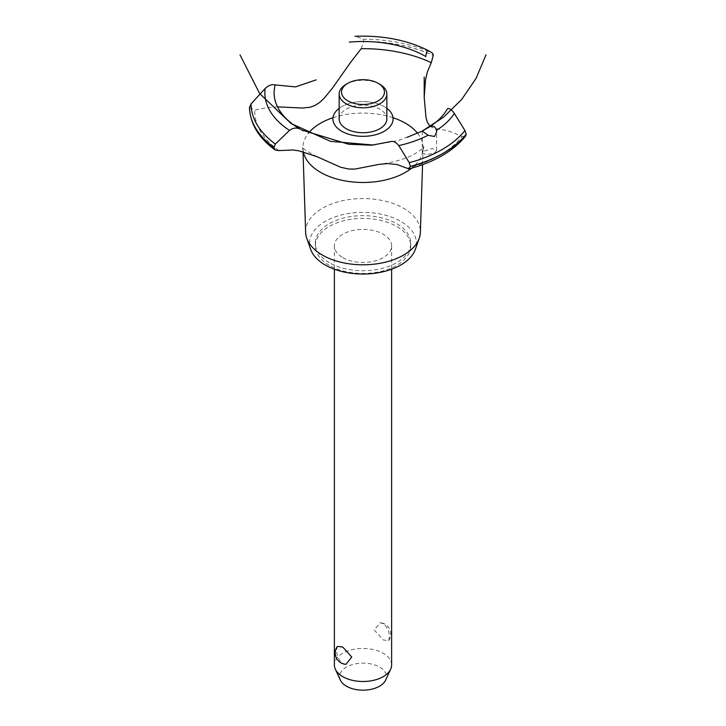 <?xml version="1.0" encoding="UTF-8"?>
<svg xmlns="http://www.w3.org/2000/svg" width="726" height="726" viewBox="0 0 726 726"><rect width="100%" height="100%" fill="white"/><g stroke="black" fill="none" stroke-linecap="round" stroke-linejoin="round"><path stroke-width="0.54" stroke-dasharray="3.63 2.72" d="M329.277 262.667A47.698 27.534 180 0 1 315.302 243.192A47.698 27.534 180 0 1 344.75 217.755A47.698 27.534 180 0 1 396.723 223.717A47.698 27.534 180 0 1 410.698 243.192A47.698 27.534 180 0 1 381.25 268.638A47.698 27.534 180 0 1 329.277 262.667M329.277 265.389A47.698 27.534 180 0 1 315.302 245.923A47.698 27.534 180 0 1 344.75 220.477A47.698 27.534 180 0 1 396.723 226.448A47.698 27.534 180 0 1 410.698 245.923A47.698 27.534 180 0 1 381.25 271.361A47.698 27.534 180 0 1 329.277 265.389M342.763 257.603A28.623 16.526 0 0 0 373.954 261.188A28.623 16.526 0 0 0 391.623 245.923A28.623 16.526 0 0 0 383.237 234.235A28.623 16.526 0 0 0 352.046 230.65A28.623 16.526 0 0 0 334.377 245.923A28.623 16.526 0 0 0 342.763 257.603M383.237 623.679L380.07 622.708L374.244 630.005L383.237 639.996L388.682 640.613L389.408 637.156C389.417 631.42 387.357 626.928 383.237 623.679M391.623 664.962A28.623 16.526 0 0 0 383.237 653.282A28.623 16.526 0 0 0 352.046 649.697A28.623 16.526 0 0 0 334.377 664.962M345.93 664.335L342.763 663.364C338.643 660.115 336.583 655.623 336.592 649.888L337.318 646.43M340.376 680.126A23.413 13.513 180 0 1 351.311 664.934A23.413 13.513 180 0 1 379.553 667.094A23.413 13.513 180 0 1 385.624 680.126M310.637 249.308A53.425 30.846 180 0 1 337.744 216.012A53.425 30.846 180 0 1 400.77 221.385A53.425 30.846 180 0 1 415.363 249.308M305.637 232.302A57.372 33.124 180 0 1 340.548 201.202A57.372 33.124 180 0 1 403.565 208.262A57.372 33.124 180 0 1 420.363 232.302M303.314 151.825A60.095 34.694 180 0 1 303.041 150.137A60.095 34.694 180 0 1 302.914 148.431A60.095 34.694 180 0 1 308.468 133.194M332.98 117.721A60.095 34.694 180 0 1 393.02 117.721M417.613 133.294A60.095 34.694 180 0 1 423.086 148.431A60.095 34.694 180 0 1 422.959 150.137A60.095 34.694 180 0 1 411.578 168.205M434.502 153.014L436.598 150.4L432.179 148.467L424.383 151.072L422.287 153.113L426.543 154.647L434.502 153.014M430.101 126.46L434.702 128.339L448.223 130.807L462.081 136.379A108.274 62.509 180 0 1 439.557 155.373A108.274 62.509 180 0 1 406.669 168.368M361.212 48.669L363.871 41.391L363.082 39.195L355.486 36.354A98.146 56.664 180 0 1 428.031 50.412M339.151 108.365A30.093 17.379 180 0 1 384.281 106.677A30.093 17.379 180 0 1 386.849 108.365A30.093 17.379 0 0 0 339.151 108.365M462.081 136.379L465.611 136.098M249.481 107.439L254.744 110.134L266.696 107.666L277.514 106.849M278.984 150.6A108.274 62.509 180 0 1 254.744 110.134M339.151 118.964A23.849 13.767 180 0 1 346.139 109.227A23.849 13.767 180 0 1 379.861 109.227A23.849 13.767 180 0 1 386.849 118.964M346.139 84.298A23.849 13.767 180 0 1 379.861 84.298M363.082 39.195A111.931 64.623 180 0 1 432.66 53.234M363.871 41.309A113.519 65.54 180 0 1 433.277 55.376M363.871 41.391A113.519 65.54 180 0 1 433.277 55.457M315.302 243.192L315.302 245.923M334.377 245.923L334.377 269.237M388.682 640.613A11.353 11.353 0 0 0 380.07 622.708M391.623 245.923L391.623 269.237M303.023 151.752L302.914 148.431M422.959 150.137L423.911 146.815C424.293 147.215 421.525 149.402 415.608 153.395C407.395 158.286 395.861 161.844 381.014 164.076M373.727 145.055L398.801 140.427L422.287 131.043L422.287 153.113M436.598 150.4L436.598 132.014M316.963 156.671C306.599 151.171 301.644 147.886 302.089 146.815L303.041 150.137M422.559 164.684L423.086 148.431M410.698 243.192L410.698 245.923"/><path stroke-width="1.09" d="M334.377 269.237L334.377 664.962A28.623 16.526 0 0 0 335.348 669.218A28.623 16.526 0 0 0 342.763 676.65A28.623 16.526 0 0 0 370.423 680.924A28.623 16.526 0 0 0 390.652 669.218A28.623 16.526 0 0 0 391.623 664.962L391.623 269.237M337.318 646.43L342.763 647.048L351.756 657.039L345.93 664.335A11.353 11.353 0 0 1 337.318 646.43M390.652 669.218L385.624 680.126A23.413 13.513 180 0 1 369.08 689.7A23.413 13.513 180 0 1 346.447 686.206A23.413 13.513 180 0 1 340.376 680.126L335.348 669.218M422.559 164.684L420.363 232.302A57.372 33.124 180 0 1 419.238 238.246L415.363 249.308A53.425 30.846 180 0 1 378.428 272.722A53.425 30.846 180 0 1 325.23 264.999A53.425 30.846 180 0 1 310.637 249.308L306.762 238.246A57.372 33.124 180 0 1 305.637 232.302L303.023 151.752M419.238 238.246A57.372 33.124 180 0 1 379.571 263.393A57.372 33.124 180 0 1 322.435 255.107A57.372 33.124 180 0 1 306.762 238.246M411.578 168.205A60.095 34.694 180 0 1 405.498 172.316A60.095 34.694 180 0 1 320.502 172.316A60.095 34.694 180 0 1 303.314 151.825M308.468 133.194A60.095 34.694 180 0 1 320.502 123.248A60.095 34.694 180 0 1 332.98 117.721M393.02 117.721A60.095 34.694 180 0 1 405.498 123.248A60.095 34.694 180 0 1 417.613 133.294M277.514 106.849L302.334 108.029L310.247 107.221L314.866 105.533L319.494 102.566L323.914 98.527L332.68 87.828L350.64 62.282L361.212 48.669A108.274 62.509 180 0 1 431.289 62.663L427.296 72.11L425.518 80.032L424.193 97.348L425.999 117.53L427.296 122.077L430.101 126.46M341.719 131.243A30.093 17.379 180 0 1 339.151 108.365A30.093 17.379 0 0 0 341.719 131.243A30.093 17.379 0 0 0 382.865 132.014A30.093 17.379 0 0 0 386.849 108.365A30.093 17.379 180 0 1 384.281 131.243A30.093 17.379 180 0 1 341.719 131.243M425.763 56.673L425.781 56.501A88.881 51.31 180 0 0 349.324 42.117M316.182 79.887L295.491 86.893L275.181 84.924A88.881 51.31 180 0 0 300.092 129.065L300.237 129.146M424.383 129.827L429.211 127.05A88.881 51.31 180 0 0 447.552 108.628C449.703 108.274 451.989 109.907 454.385 113.519A98.146 56.664 180 0 1 436.462 130.426L436.598 132.014L434.502 136.497L428.077 135.272L422.287 131.043L424.383 129.827M429.139 127.086C432.995 125.181 435.437 126.297 436.462 130.426M390.334 141.652C393.283 140.853 396.097 142.178 398.792 145.617L409.246 162.669L410.326 166.499L408.938 168.922L396.931 164.512L387.657 163.577L378.727 164.421L354.923 169.076L348.553 169.004L340.594 167.234L316.963 156.671L298.94 150.826L292.995 149.983L278.984 150.6L275.109 149.992L273.847 147.423L275.381 144.029L289.493 130.399C292.986 127.821 296.535 127.386 300.156 129.101M408.938 168.922C434.311 162.179 453.196 151.235 465.611 136.098L466.183 134.174L464.93 130.517L454.385 113.519M302.07 130.117L348.562 144.238L371.612 145.209L390.243 141.679M425.772 56.574C426.38 52.417 427.124 50.366 428.031 50.412L432.66 53.234L433.277 55.376L431.289 62.663M273.847 147.496A113.519 65.54 180 0 1 249.481 107.43L251.069 103.863L265.144 88.518C268.52 85.314 271.887 84.125 275.236 84.942M379.861 84.298L378.173 83.327L379.861 84.298A23.849 13.767 180 0 1 386.849 94.035L386.849 118.964A23.849 13.767 180 0 1 372.129 131.678A23.849 13.767 180 0 1 346.139 128.693A23.849 13.767 180 0 1 339.151 118.964L339.151 94.035A23.849 13.767 180 0 1 346.139 84.298L347.827 83.327A21.462 12.396 0 0 0 347.827 100.85A21.462 12.396 0 0 0 378.173 100.85A21.462 12.396 0 0 0 378.173 83.327A21.462 12.396 0 0 0 347.827 83.327M386.849 94.035A23.849 13.767 180 0 1 372.129 106.758A23.849 13.767 180 0 1 346.139 103.773A23.849 13.767 180 0 1 339.151 94.035M428.077 135.272A98.146 56.664 180 0 1 398.792 145.617M464.93 130.517A111.931 64.623 180 0 1 442.152 149.511A111.931 64.623 180 0 1 409.246 162.669M466.183 134.174A113.519 65.54 180 0 1 443.268 153.195A113.519 65.54 180 0 1 410.326 166.417M466.183 134.246A113.519 65.54 180 0 1 443.268 153.268A113.519 65.54 180 0 1 410.326 166.499M273.847 147.423A113.519 65.54 180 0 1 249.481 107.348M275.381 144.029A111.931 64.623 180 0 1 251.069 103.863M289.493 130.399A98.146 56.664 180 0 1 265.144 88.518M239.997 54.867L259.645 93.545L291.017 123.502L330.539 141.343L373.727 145.055M407.095 137.35L422.287 131.043L443.604 117.158L461.772 99.353L476.102 78.308L486.003 54.867M301.145 129.673L303.332 130.843M424.193 97.348L424.193 77.029M275.109 149.992C258.665 137.958 250.125 123.774 249.481 107.43M428.013 50.403C406.787 39.912 382.457 35.211 354.996 36.3"/></g></svg>
